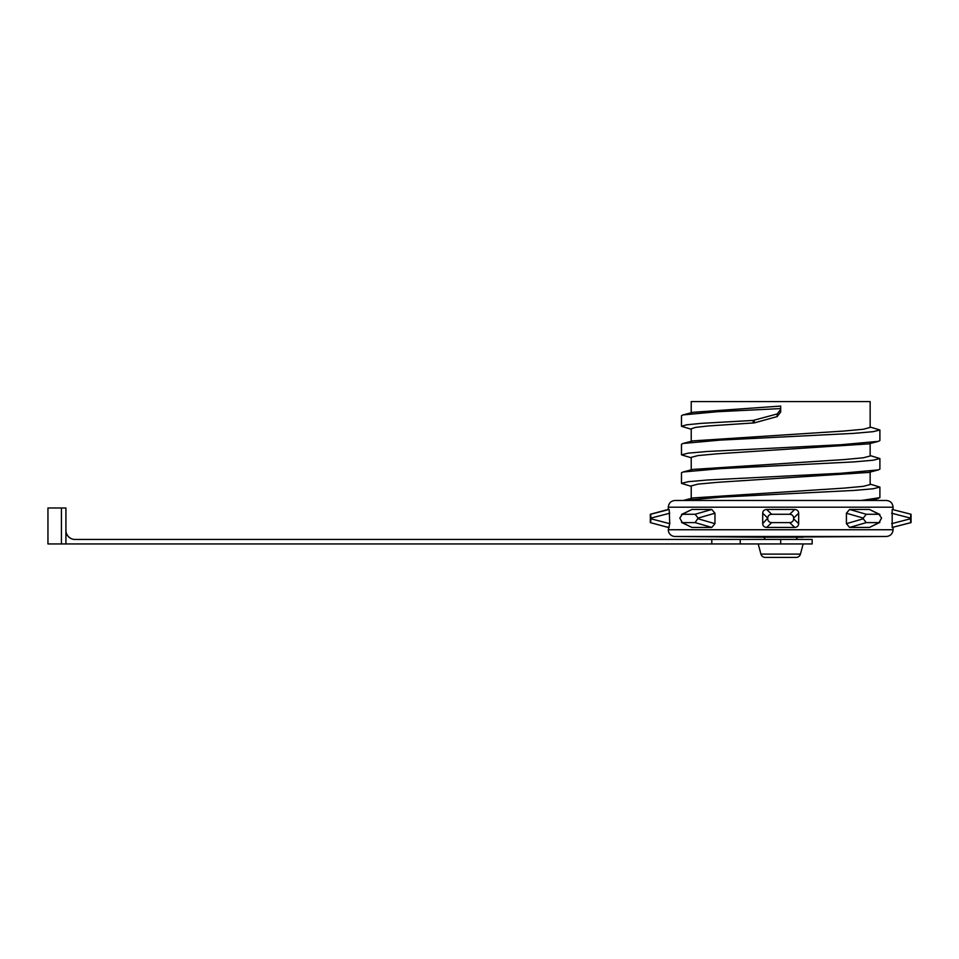 <?xml version="1.0" encoding="UTF-8"?>
<svg xmlns="http://www.w3.org/2000/svg" width="959" height="959" viewBox="0 0 959 959"><rect width="100%" height="100%" fill="white"/><g stroke="black" fill="none" stroke-linecap="round" stroke-linejoin="round"><path stroke-width="1.44" d="M667.596 509.864L650.634 514.264L650.322 522.619L650.322 514.264L669.19 509.457L669.754 523.674L668.303 529.74A6.737 6.737 -90 0 0 674.992 536.477L758.209 537.208L886.38 536.477L674.992 536.477M780.686 522.619L789.713 522.619L794.735 527.438L766.637 527.438L771.659 522.619L780.686 522.619M762.705 513.209L767.739 518.088L762.705 523.674C762.849 525.94 764.155 527.198 766.637 527.438C764.155 527.198 762.849 525.94 762.705 523.674L762.705 513.209C762.849 510.943 764.155 509.685 766.637 509.457L771.659 514.264L789.713 514.264C792.158 514.492 793.465 515.762 793.632 518.088L793.632 518.795C793.465 521.121 792.158 522.391 789.713 522.619M762.705 537.208A2.254 2.254 -90 0 1 764.946 539.449M798.667 537.208A2.254 2.254 90 0 0 796.426 539.449M872.87 522.619L879.031 522.619L869.465 527.438L849.59 527.438L866.265 522.619L872.87 522.619M846.413 513.209L863.256 518.088L863.256 518.795L846.413 523.674L849.59 527.438L846.413 523.674L846.413 513.209L849.59 509.457L866.265 514.264L879.031 514.264L869.465 509.457L879.882 514.48L879.031 514.264L881.573 518.088L879.031 522.619L879.882 522.403L869.465 527.438M892.182 509.457L892.182 527.438L911.05 522.619L911.05 514.264L893.776 509.864M891.618 523.674L910.403 518.795L910.738 522.619L893.776 527.018M891.618 513.209L910.403 518.088L911.05 514.264M690.468 510.176L681.489 514.48L682.34 514.264L679.799 518.088L682.34 522.619L681.489 522.403L691.907 527.438L682.34 522.619L695.107 522.619L711.782 527.438L714.958 523.674L714.958 513.209L711.782 509.457L691.907 509.457L682.34 514.264L695.107 514.264L711.782 509.457M695.107 514.264L698.116 518.088L695.107 522.619M650.322 522.619L668.303 527.438M667.596 527.018L669.19 527.438M668.303 507.203C668.699 503.103 670.952 500.862 675.052 500.466L886.32 500.466C890.42 500.862 892.673 503.103 893.069 507.203L668.303 507.203L668.303 509.457L650.322 514.264M870.149 484.115L879.894 487.076L873.253 488.754L854.217 490.421L721.612 497.11L683.383 500.466L780.686 500.466M870.137 484.559L863.304 486.345L843.908 488.131L692.901 497.949L683.359 500.466M691.235 485.889L698.044 484.115L717.428 482.329L868.77 472.415M691.235 457.347L698.044 455.561L717.452 453.775L868.83 443.861M870.137 456.016L863.352 457.791L844.04 459.577L692.806 469.43M691.223 441.296L691.223 428.805L695.611 427.378L708.305 425.952L754.265 422.895L777.174 416.578L780.686 412.01L780.686 408.582L716.936 411.747L682.988 414.923L681.477 415.715L681.477 426.287L691.223 429.248M870.149 427.438L863.34 429.248L843.872 431.047L692.806 440.888M777.174 416.578L777.186 413.952L780.686 409.397L780.686 406.065L692.901 412.31L682.988 414.923M691.223 412.754L691.223 401.569L870.149 401.569L870.149 427.462M753.163 423.087L753.163 420.426L701.401 423.351L686.584 424.813L681.477 426.287M870.149 427.031L879.894 429.992L879.894 440.553L878.372 441.356L841.043 444.724L707.526 451.461L688.214 453.139L681.477 454.83L691.223 457.791M870.149 455.573L879.894 458.534L879.894 469.107L878.36 469.898L840.959 473.267L707.502 480.003L688.214 481.694L681.477 483.372L691.223 486.333M879.894 487.076L879.894 497.649L861.446 500.466M777.186 413.952L753.163 420.426M879.894 429.992L873.158 431.67L853.858 433.36L720.317 440.097L682.988 443.466L681.477 444.269L681.477 454.83M879.894 458.534L873.146 460.224L853.822 461.902L720.305 468.639L682.988 472.008L681.477 472.811L681.477 483.372M780.686 412.01L780.686 409.397M766.637 509.457L794.735 509.457L789.713 514.264M668.303 509.457L669.19 509.457M698.116 518.795L714.958 523.674L711.782 527.438L691.907 527.438L690.468 526.707M849.59 509.457L869.465 509.457L870.904 510.176M698.116 518.088L714.958 513.209M892.182 527.438L911.05 522.619M869.669 527.33L870.904 526.707M793.632 518.795L798.667 523.674C798.523 525.94 797.217 527.198 794.735 527.438C797.217 527.198 798.523 525.94 798.667 523.674L798.667 513.209C798.523 510.943 797.217 509.685 794.735 509.457M910.738 522.619L910.738 514.264M863.256 518.088L866.265 514.264M863.256 518.795L866.265 522.619M803.163 543.945L800.441 554.11L760.931 554.11L758.209 543.945M760.931 554.11A4.495 4.495 0 0 0 765.27 557.431L796.102 557.431L765.27 557.431M800.441 554.11A4.495 4.495 0 0 1 796.102 557.431M793.632 518.088L798.667 513.209M767.739 518.088C767.907 515.762 769.214 514.492 771.659 514.264M767.739 518.795C767.907 521.121 769.214 522.391 771.659 522.619M669.754 513.209L650.969 518.088L650.634 514.264M669.754 523.674L650.969 518.795L650.634 522.619M812.153 539.449L812.153 543.945L780.686 543.945L780.686 539.449L812.153 539.449M780.686 543.945L711.794 543.945L711.794 539.449L74.922 539.449A8.991 8.991 0 0 1 65.931 530.459L65.931 507.982L47.95 507.982L47.95 543.945L61.436 543.945L61.436 507.982M711.794 539.449L780.686 539.449M711.794 543.945L61.436 543.945M71.218 538.658L68.557 536.824M68.401 536.656L66.722 534.163M65.931 543.945L65.931 507.982M668.303 529.74L893.069 529.74C892.673 533.803 890.443 536.057 886.38 536.477M754.265 422.895L754.265 420.234M758.209 537.208L803.163 537.208M740.228 543.945L740.228 539.449M691.223 485.889L691.223 498.392M691.223 457.347L691.223 469.85M868.446 472.511L878.36 469.898M868.458 443.957L878.372 441.344M878.36 498.44L870.7 500.454M682.988 443.466L692.901 440.864M682.988 472.02L692.901 469.407M870.149 472.056L870.149 484.559M870.149 443.514L870.149 456.016M893.069 507.203L893.069 509.457M893.069 527.438L893.069 529.74"/></g></svg>
